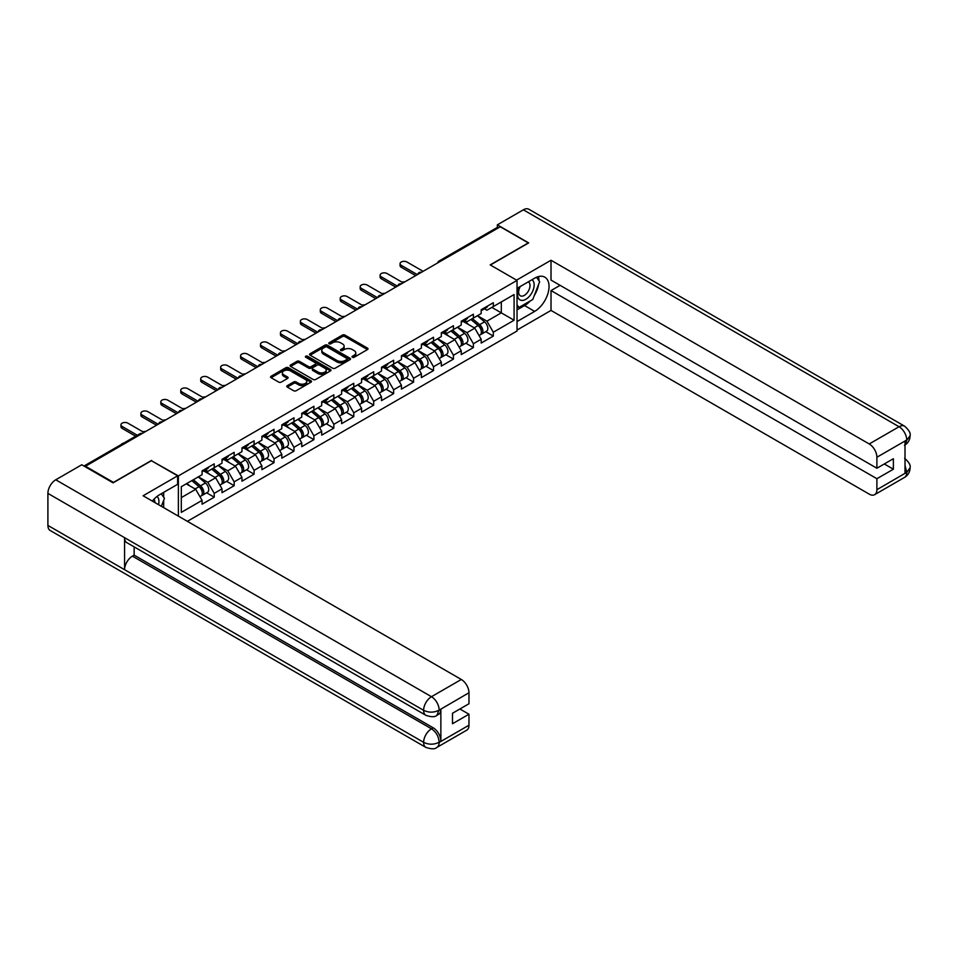 <?xml version="1.0" encoding="UTF-8"?>
<svg xmlns="http://www.w3.org/2000/svg" width="958" height="958" viewBox="0 0 958 958"><rect width="100%" height="100%" fill="white"/><g stroke="black" fill="none" stroke-linecap="round" stroke-linejoin="round"><path stroke-width="1.44" d="M352.4 357.262A1.245 0.719 0 0 0 354.161 357.262L367.489 349.562A1.772 1.03 0 0 0 368.004 348.844A1.772 1.03 0 0 0 367.489 348.113L344.904 335.084A1.772 1.03 0 0 0 342.401 335.084L329.073 342.772A1.245 0.719 0 0 0 330.821 343.79L332.558 342.796A5.676 3.281 0 0 1 340.581 342.796L342.461 343.874A5.676 3.281 0 0 1 344.126 346.197A5.676 3.281 0 0 1 342.461 348.508L340.737 349.514A1.245 0.719 0 0 0 342.497 350.52L344.221 349.526A5.676 3.281 0 0 1 352.245 349.526L354.125 350.616A5.676 3.281 0 0 1 355.789 352.927A5.676 3.281 0 0 1 354.125 355.25L352.4 356.244A1.245 0.719 0 0 0 352.4 357.262L352.4 356.244M287.328 385.631A1.772 1.03 0 0 0 286.813 386.349A1.772 1.03 0 0 0 287.328 387.08L293.663 390.732A1.772 1.03 0 0 0 296.178 390.732L310.979 382.194A1.772 1.03 0 0 0 311.494 381.464A1.772 1.03 0 0 0 310.979 380.745L288.394 367.704A1.772 1.03 0 0 0 285.891 367.704L271.09 376.255A1.772 1.03 0 0 0 270.563 376.973A1.772 1.03 0 0 0 271.09 377.703L278.742 382.11A1.772 1.03 0 0 0 281.245 382.11L287.58 378.458A1.772 1.03 0 0 0 288.107 377.739A1.772 1.03 0 0 0 287.58 377.009L283.784 374.817A4.742 2.742 0 0 1 282.394 372.878A4.742 2.742 0 0 1 285.328 370.351A4.742 2.742 0 0 1 290.502 370.95L305.363 379.524A4.742 2.742 0 0 1 306.752 381.464A4.742 2.742 0 0 1 303.83 383.99A4.742 2.742 0 0 1 298.656 383.404L296.178 381.967A1.772 1.03 0 0 0 293.663 381.967L287.328 385.631L287.328 387.08L293.663 383.451L293.663 381.967M151.544 460.415L113.463 482.401L85.466 466.247L500.292 226.759L528.277 242.913L490.197 264.899L517.033 280.395L178.38 475.91L151.544 460.786M332.677 368.207A1.772 1.03 0 0 0 335.192 368.207L349.993 359.669A1.772 1.03 0 0 0 350.508 358.939A1.772 1.03 0 0 0 349.993 358.22L327.408 345.179A1.772 1.03 0 0 0 324.906 345.179L310.105 353.73A1.772 1.03 0 0 0 309.578 354.448A1.772 1.03 0 0 0 310.105 355.179L332.677 368.207M306.273 357.526A1.245 0.719 0 0 1 307.53 357.705L307.53 356.22L330.486 369.477A1.772 1.03 0 0 1 331.001 370.207A1.772 1.03 0 0 1 330.486 370.926L315.685 379.476A1.772 1.03 0 0 1 313.17 379.476L290.597 366.435L290.597 364.986A1.772 1.03 0 0 0 290.07 365.716A1.772 1.03 0 0 0 290.597 366.435M290.597 364.986L296.932 361.334A1.772 1.03 0 0 1 299.435 361.334L308.596 366.615A1.772 1.03 0 0 0 311.099 366.615L315.302 364.196A1.772 1.03 0 0 0 315.829 363.465A1.772 1.03 0 0 0 315.302 362.747L305.77 357.238A1.245 0.719 0 0 1 307.53 356.22M178.38 516.123L178.38 475.91M187.385 521.32L517.033 331.013L517.033 280.395M206.641 492.819L214.221 497.202L214.221 493.358L207.838 482.293L198.378 476.833M214.221 497.202L202.078 504.207L202.078 500.375L181.313 512.362L181.313 486.688L202.078 474.701L202.078 470.857L214.221 463.852L214.221 467.684L222.017 463.181L222.017 459.349L234.159 452.344L234.159 456.176L241.955 451.673L241.955 447.841L254.098 440.836L254.098 444.668L261.893 440.165L261.893 436.333L274.024 429.316L274.024 433.16L281.82 428.657L281.82 424.825L293.962 417.808L293.962 421.652L301.758 417.149L301.758 413.305L313.901 406.3L313.901 410.132L321.696 405.641L321.696 401.797L333.839 394.792L333.839 398.624L341.635 394.121L341.635 390.289L353.777 383.284L353.777 387.116L361.573 382.613L361.573 378.781L373.704 371.776L373.704 375.608L381.5 371.105L381.5 367.273L393.642 360.256L393.642 364.1L401.438 359.597L401.438 355.765L413.581 348.748L413.581 352.592L421.376 348.089L421.376 344.245L433.519 337.24L433.519 341.084L441.315 336.581L441.315 332.737L453.445 325.732L453.445 329.564L461.241 325.073L461.241 321.229L473.384 314.224L473.384 318.056L481.179 313.553L481.179 309.721L493.322 302.716L493.322 306.548L514.087 294.561L514.087 320.235L493.322 332.222L486.927 321.158L477.479 315.697M485.742 331.684L493.322 336.066L493.322 332.222M493.322 336.066L481.179 343.072L481.179 339.24L473.384 343.73L467.001 332.666L457.541 327.205M465.804 343.192L473.384 347.574L473.384 343.73M473.384 347.574L461.241 354.58L461.241 350.748L453.445 355.25L447.063 344.173L437.602 338.713M445.865 354.7L453.445 359.082L453.445 355.25M453.445 359.082L441.315 366.088L441.315 362.256L433.519 366.758L427.124 355.681L417.664 350.233M425.939 366.219L433.519 370.59L433.519 366.758M433.519 370.59L421.376 377.596L421.376 373.764L413.581 378.266L407.186 367.201L397.738 361.741M406 377.727L413.581 382.098L413.581 378.266M413.581 382.098L401.438 389.116L401.438 385.272L393.642 389.774L387.26 378.709L377.799 373.249M386.062 389.235L393.642 393.606L393.642 389.774M393.642 393.606L381.5 400.624L381.5 396.78L373.704 401.282L367.321 390.217L357.861 384.757M366.124 400.743L373.704 405.126L373.704 401.282M373.704 405.126L361.573 412.132L361.573 408.288L353.777 412.79L347.383 401.725L337.923 396.265M346.185 412.251L353.777 416.634L353.777 412.79M353.777 416.634L341.635 423.64L341.635 419.808L333.839 424.298L327.444 413.233L317.984 407.773M326.259 423.759L333.839 428.142L333.839 424.298M333.839 428.142L321.696 435.148L321.696 431.316L313.901 435.818L307.506 424.741L298.058 419.281M306.321 435.267L313.901 439.65L313.901 435.818M313.901 439.65L301.758 446.656L301.758 442.824L293.962 447.326L287.58 436.261L278.119 430.801M286.382 446.787L293.962 451.158L293.962 447.326M293.962 451.158L281.82 458.164L281.82 454.331L274.024 458.834L267.641 447.769L258.181 442.309M266.444 458.295L274.024 462.666L274.024 458.834M274.024 462.666L261.893 469.683L261.893 465.839L254.098 470.342L247.703 459.277L238.243 453.817M246.517 469.803L254.098 474.174L254.098 470.342M254.098 474.174L241.955 481.191L241.955 477.347L234.159 481.85L227.764 470.785L218.316 465.325M226.579 481.311L234.159 485.694L234.159 481.85M234.159 485.694L222.017 492.699L222.017 488.855L214.221 493.358M205.359 469.947L207.838 471.372L214.221 467.684M207.838 482.293L215.634 477.791L203.707 470.905M222.017 488.855L215.634 477.791M225.298 458.439L227.764 459.864L234.159 456.176M227.764 470.785L235.56 466.283L223.633 459.397M241.955 477.347L235.56 466.283M245.236 446.931L247.703 448.356L254.098 444.668M247.703 459.277L255.499 454.775L243.572 447.889M261.893 465.839L255.499 454.775M265.174 435.423L267.641 436.848L274.024 433.16M267.641 447.769L275.437 443.267L263.51 436.381M281.82 454.331L275.437 443.267M285.101 423.915L287.58 425.34L293.962 421.652M287.58 436.261L295.375 431.759L283.448 424.873M301.758 442.824L295.375 431.759M305.039 412.395L307.506 413.832L313.901 410.132M307.506 424.741L315.302 420.251L303.375 413.365M321.696 431.316L315.302 420.251M324.978 400.887L327.444 402.312L333.839 398.624M327.444 413.233L335.24 408.731L323.313 401.845M341.635 419.808L335.24 408.731M344.916 389.379L347.383 390.804L353.777 387.116M347.383 401.725L355.179 397.223L343.251 390.337M361.573 408.288L355.179 397.223M364.842 377.871L367.321 379.296L373.704 375.608M367.321 390.217L375.117 385.715L363.19 378.829M381.5 396.78L375.117 385.715M384.781 366.363L387.26 367.788L393.642 364.1M387.26 378.709L395.055 374.207L383.128 367.321M401.438 385.272L395.055 374.207M404.719 354.855L407.186 356.28L413.581 352.592M407.186 367.201L414.982 362.699L403.055 355.813M421.376 373.764L414.982 362.699M424.657 343.347L427.124 344.772L433.519 341.084M427.124 355.681L434.92 351.191L422.993 344.305M441.315 362.256L434.92 351.191M444.596 331.827L447.063 333.252L453.445 329.564M447.063 344.173L454.858 339.683L442.931 332.785M461.241 350.748L454.858 339.683M464.522 320.319L467.001 321.744L473.384 318.056M467.001 332.666L474.797 328.163L462.87 321.277M481.179 339.24L474.797 328.163M498.376 227.86L440.476 261.283M439.662 261.762A2.706 1.569 120 0 1 440.357 261.211A2.706 1.569 60 0 0 438.992 261.079L496.891 227.657A2.706 1.569 60 0 1 498.244 227.788M484.461 308.811L486.927 310.236L493.322 306.548M486.927 321.158L501.309 312.859L501.309 301.938L514.087 294.561M491.849 307.398L514.087 320.235M85.466 466.247L85.466 466.905M181.313 497.609L195.695 489.299L186.235 483.85M202.078 500.375L195.695 489.299M352.903 357.43L354.125 356.723A5.676 3.281 0 0 0 355.789 354.412L355.789 352.927M344.126 346.197L344.126 347.67A5.676 3.281 0 0 1 342.461 349.993L341.228 350.7M367.465 349.574L344.904 336.557A1.772 1.03 0 0 0 342.401 336.557L329.564 343.958M349.993 358.22L349.993 359.669L327.408 346.652A1.772 1.03 0 0 0 324.906 346.652L310.117 355.19L310.105 353.73M346.856 359.454A1.245 0.719 0 0 0 346.856 358.436L327.037 346.988A1.245 0.719 0 0 0 325.277 346.988L323.457 348.041A5.676 3.281 0 0 0 321.792 350.365A5.676 3.281 0 0 0 323.457 352.676L337 360.495A5.676 3.281 0 0 0 345.036 360.495L346.856 359.454L346.856 360.926A1.245 0.719 0 0 0 347.215 360.412L347.215 358.939M321.792 350.365L321.792 351.837A5.676 3.281 0 0 0 323.457 354.149L323.457 352.676M346.856 360.926L345.036 361.968A5.676 3.281 0 0 1 337 361.968L323.457 354.149M290.621 366.447L296.932 362.807L296.932 361.334M315.829 363.465L315.829 364.938A1.772 1.03 0 0 1 315.302 365.669L311.099 368.1A1.772 1.03 0 0 1 308.596 368.1L299.435 362.807A1.772 1.03 0 0 0 296.932 362.807M307.53 357.705L330.462 370.938M318.092 372.099A4.742 2.742 0 0 0 323.265 372.698A4.742 2.742 0 0 0 326.199 370.171A4.742 2.742 0 0 0 324.81 368.231L319.565 365.202A1.772 1.03 0 0 0 317.062 365.202L312.859 367.632A1.772 1.03 0 0 0 312.344 368.351A1.772 1.03 0 0 0 312.859 369.081L318.092 372.099L318.092 373.584A4.742 2.742 0 0 0 323.265 374.171A4.742 2.742 0 0 0 326.199 371.644L326.199 370.171M312.344 368.351L312.344 369.836A1.772 1.03 0 0 0 312.859 370.554L312.859 369.081M318.092 373.584L312.859 370.554M306.752 381.464L306.752 382.937A4.742 2.742 0 0 1 303.83 385.475A4.742 2.742 0 0 1 298.656 384.876L296.178 383.451A1.772 1.03 0 0 0 293.663 383.451M282.394 372.878L282.394 374.362A4.742 2.742 0 0 0 283.784 376.29L283.784 374.817M287.58 377.009L287.58 378.458L283.784 376.29M310.955 382.206L288.394 369.177A1.772 1.03 0 0 0 285.891 369.177L271.114 377.715L271.09 376.255M404.803 281.88A4.072 2.347 0 0 0 402.037 282.179M479.659 326.702L478.772 326.187M480.808 334.306A5.964 3.449 -120 0 0 481.67 334.031A5.964 3.449 -120 0 0 482.748 329.863A5.964 3.449 -120 0 0 479.635 324.666L472.45 318.607M481.67 334.031L486.592 331.193A5.964 3.449 -120 0 0 487.658 327.025A5.964 3.449 -120 0 0 484.556 321.828L477.359 315.757M471.061 319.397L479.263 326.319A3.616 2.084 60 0 1 481.215 330.773M479.048 335.551L480.138 334.917A5.964 3.449 -120 0 0 481.215 330.75A5.964 3.449 -120 0 0 478.102 325.552L470.917 319.493M468.833 324.726L463.983 320.631M423.101 271.318L406.994 262.025A4.072 2.347 0 0 0 402.564 261.51A4.072 2.347 0 0 0 400.061 263.678A4.072 2.347 0 0 0 401.246 265.342L401.246 267.258A4.072 2.347 180 0 1 400.061 265.606L400.061 263.678M415.688 275.593L401.246 267.258M482.784 308.799A5.964 3.449 60 0 1 481.67 310.428A5.964 3.449 60 0 1 481.179 310.62M487.706 305.961A5.964 3.449 60 0 1 486.592 307.578L481.67 310.428M417.353 274.635L401.246 265.342M519.679 286.837A11.747 6.778 120 0 0 519.392 299.459A11.747 6.778 120 0 0 530.002 295.603A11.747 6.778 120 0 0 532.013 279.712M520.338 286.454A8.047 4.646 120 0 0 520.314 295.783A8.047 4.646 120 0 0 527.175 292.861A8.047 4.646 120 0 0 528.349 281.856A8.047 4.646 120 0 0 528.325 281.844M536.504 277.257L539.641 281.724L532.744 299.507L518.949 307.47L517.033 304.74M517.033 306.368L518.949 307.47M158.549 504.674A11.747 6.778 120 0 0 157.004 496.472M154.813 502.519A8.047 4.646 120 0 0 153.987 499.214M161.231 493.777L164.441 498.34L161.363 506.291M530.205 300.968A20.334 11.736 120 0 1 524.565 305.554L534.66 311.386A20.334 11.736 120 0 0 547.94 293.471A20.334 11.736 120 0 0 544.827 277.173A20.334 11.736 120 0 0 534.66 278.179L517.033 288.358M534.66 311.386L517.033 321.565M517.033 330.043L551.018 310.428L551.018 290.573L876.893 478.713L876.893 489.706L906.915 472.222L905.011 473.108L905.011 441.387L906.735 440.021L876.893 457.241A10.849 6.263 -120 0 0 869.229 443.961L899.059 426.741L523.355 209.826L497.346 224.843L528.66 242.913L490.388 265.007M560.095 285.34L551.018 290.573M884.306 463.959L893.383 469.204L893.383 458.726L876.893 468.234L551.018 280.095L551.018 260.253L869.229 443.961M516.578 280.131L551.018 260.253M551.018 310.428L869.229 494.136A10.849 6.263 -120 0 0 874.642 494.675A10.849 6.263 -120 0 0 876.893 489.706M523.355 209.826A11.113 6.419 -60 0 1 528.912 209.275L904.627 426.19A11.113 6.419 -60 0 0 899.059 426.741A10.849 6.263 60 0 1 906.735 440.021M497.346 227.525L497.346 224.843M876.893 468.234L876.893 457.241M893.383 469.204L876.893 478.713M534.241 295.651A20.334 11.736 120 0 0 538.612 284.37M538.947 280.73A20.334 11.736 120 0 0 538.444 276.587M524.565 305.554L517.033 309.901M517.033 307.542L518.05 306.955M905.011 465.528L906.735 472.114M904.627 458.283C908.986 462.199 910.807 465.337 910.1 467.684L906.939 472.21M904.627 426.19C908.974 430.07 910.807 433.232 910.1 435.674L906.927 440.129M425.915 715.327A11.113 6.419 -60 0 1 423.616 710.309C428.729 712.764 433.83 712.752 438.932 710.249L436.896 715.315C435.076 717.159 431.411 717.171 425.915 715.327L126.875 542.683A11.113 6.419 -60 0 1 124.576 537.666L47.9 493.394A11.113 6.419 -60 0 1 55.756 479.79L81.765 464.774L113.08 482.844L151.412 460.714L177.613 475.839L177.613 484.329L159.459 494.795A20.334 11.736 120 0 0 152.346 501.094M177.613 475.839L143.101 495.765L461.313 679.473A10.849 6.263 60 0 1 468.977 692.754L468.977 703.747L452.487 713.267L452.487 723.745L468.977 714.225L468.977 725.218A10.849 6.263 60 0 1 466.738 730.176L436.896 747.408A10.849 6.263 -120 0 0 439.135 742.45L468.977 725.218M163.231 507.381L167.518 509.848M163.686 507.117L163.686 500.304M163.686 497.262L163.686 492.364M436.896 747.408C435.16 749.252 431.495 749.252 425.915 747.42L50.199 530.504A11.113 6.419 -60 0 1 47.9 525.415L124.576 569.687A11.113 6.419 -60 0 1 132.432 556.155L431.471 728.798L433.196 727.805A10.849 6.263 60 0 1 440.86 741.085L440.86 709.351A10.849 6.263 60 0 1 438.62 714.321L436.896 715.315M47.9 493.394L47.9 525.415M55.756 479.79L431.471 696.705A11.113 6.419 -60 0 0 423.616 710.309L124.576 537.666L124.576 569.687L423.616 742.33C428.717 744.797 433.818 744.797 438.944 742.33L439.135 742.45M468.977 714.225L459.9 708.98M134.156 546.886L134.156 555.149L433.196 727.805M134.156 555.149L132.432 556.155M384.876 293.387A4.072 2.347 0 0 0 382.098 293.687M459.72 338.21L458.834 337.695M460.87 345.814A5.964 3.449 -120 0 0 461.732 345.539A5.964 3.449 -120 0 0 462.81 341.371A5.964 3.449 -120 0 0 459.696 336.186L452.511 330.115M461.732 345.539L466.654 342.701A5.964 3.449 -120 0 0 467.732 338.533A5.964 3.449 -120 0 0 464.618 333.336L457.433 327.277M451.122 330.917L459.325 337.839A3.616 2.084 60 0 1 461.277 342.281M459.121 347.059L460.199 346.425A5.964 3.449 -120 0 0 461.277 342.257A5.964 3.449 -120 0 0 458.164 337.06L450.979 331.001M448.907 336.234L444.045 332.139M364.938 304.895A4.072 2.347 0 0 0 362.172 305.195M439.794 349.718L438.896 349.203M440.931 357.322A5.964 3.449 -120 0 0 441.806 357.059A5.964 3.449 -120 0 0 442.871 352.891A5.964 3.449 -120 0 0 439.77 347.694L432.573 341.623M441.806 357.059L446.715 354.209A5.964 3.449 -120 0 0 447.793 350.041A5.964 3.449 -120 0 0 444.692 344.844L437.495 338.785M431.184 342.425L439.399 349.347A3.616 2.084 60 0 1 441.339 353.801M439.183 358.567L440.273 357.933A5.964 3.449 -120 0 0 441.339 353.765A5.964 3.449 -120 0 0 438.237 348.58L431.04 342.509M428.968 347.754L424.119 343.659M345 316.403A4.072 2.347 0 0 0 342.234 316.703M419.855 361.226L418.957 360.711M420.993 368.83A5.964 3.449 -120 0 0 421.867 368.567A5.964 3.449 -120 0 0 422.933 364.399A5.964 3.449 -120 0 0 419.832 359.202L412.635 353.131M421.867 368.567L426.789 365.716A5.964 3.449 -120 0 0 427.855 361.549A5.964 3.449 -120 0 0 424.753 356.364L417.556 350.293M411.257 353.933L419.46 360.855A3.616 2.084 60 0 1 421.412 365.309M419.245 370.075L420.334 369.453A5.964 3.449 -120 0 0 421.4 365.285A5.964 3.449 -120 0 0 418.299 360.088L411.102 354.017M409.03 359.262L404.18 355.167M325.061 327.923A4.072 2.347 0 0 0 322.295 328.223M399.917 372.734L399.019 372.219M401.067 380.338A5.964 3.449 -120 0 0 401.929 380.075A5.964 3.449 -120 0 0 403.007 375.907A5.964 3.449 -120 0 0 399.893 370.71L392.708 364.639M401.929 380.075L406.851 377.236A5.964 3.449 -120 0 0 407.916 373.069A5.964 3.449 -120 0 0 404.815 367.872L397.618 361.801M391.319 365.441L399.522 372.363A3.616 2.084 60 0 1 401.474 376.817M399.306 381.583L400.396 380.961A5.964 3.449 -120 0 0 401.462 376.793A5.964 3.449 -120 0 0 398.36 371.596L391.163 365.525M389.092 370.77L384.242 366.674M305.135 339.431A4.072 2.347 0 0 0 302.357 339.731M379.979 384.254L379.093 383.727M381.128 391.846A5.964 3.449 -120 0 0 381.991 391.582A5.964 3.449 -120 0 0 383.068 387.415A5.964 3.449 -120 0 0 379.955 382.218L372.77 376.147M381.991 391.582L386.912 388.744A5.964 3.449 -120 0 0 387.99 384.577A5.964 3.449 -120 0 0 384.876 379.38L377.691 373.309M371.381 376.949L379.584 383.871A3.616 2.084 60 0 1 381.535 388.325M379.368 393.091L380.458 392.469A5.964 3.449 -120 0 0 381.535 388.301A5.964 3.449 -120 0 0 378.422 383.104L371.237 377.033M369.165 382.278L364.303 378.182M403.162 282.826L387.068 273.533A4.072 2.347 0 0 0 382.625 273.018A4.072 2.347 0 0 0 380.122 275.197A4.072 2.347 0 0 0 381.308 276.85L381.308 278.766A4.072 2.347 180 0 1 380.122 277.113L380.122 275.197M395.75 287.113L381.308 278.766M462.846 320.307A5.964 3.449 60 0 1 461.732 321.936A5.964 3.449 60 0 1 461.241 322.139M467.767 317.469A5.964 3.449 60 0 1 466.654 319.098L461.732 321.936M397.414 286.155L381.308 276.85M383.224 294.334L367.13 285.041A4.072 2.347 0 0 0 362.699 284.538A4.072 2.347 0 0 0 360.184 286.705A4.072 2.347 0 0 0 361.382 288.358L361.382 290.286A4.072 2.347 180 0 1 360.184 288.621L360.184 286.705M375.811 298.621L361.382 290.286M442.907 331.815A5.964 3.449 60 0 1 441.806 333.444A5.964 3.449 60 0 1 441.315 333.647M447.829 328.977A5.964 3.449 60 0 1 446.715 330.606L441.806 333.444M377.476 297.663L361.382 288.358M363.298 305.853L347.191 296.549A4.072 2.347 0 0 0 342.76 296.046A4.072 2.347 0 0 0 340.246 298.213A4.072 2.347 0 0 0 341.443 299.878L341.443 301.794A4.072 2.347 180 0 1 340.246 300.129L340.246 298.213M355.885 310.129L341.443 301.794M422.969 343.323A5.964 3.449 60 0 1 421.867 344.952A5.964 3.449 60 0 1 421.376 345.155M427.891 340.485A5.964 3.449 60 0 1 426.789 342.114L421.867 344.952M357.538 309.171L341.443 299.878M343.359 317.361L327.253 308.057A4.072 2.347 0 0 0 322.822 307.554A4.072 2.347 0 0 0 320.319 309.721A4.072 2.347 0 0 0 321.505 311.386L321.505 313.302A4.072 2.347 180 0 1 320.319 311.637L320.319 309.721M335.947 321.637L321.505 313.302M403.043 354.831A5.964 3.449 60 0 1 401.929 356.46A5.964 3.449 60 0 1 401.438 356.663M407.964 351.993A5.964 3.449 60 0 1 406.851 353.622L401.929 356.46M337.611 320.679L321.505 311.386M323.421 328.869L307.314 319.577A4.072 2.347 0 0 0 302.884 319.062A4.072 2.347 0 0 0 300.381 321.229A4.072 2.347 0 0 0 301.566 322.894L301.566 324.81A4.072 2.347 180 0 1 300.381 323.145L300.381 321.229M316.008 333.144L301.566 324.81M383.104 366.351A5.964 3.449 60 0 1 381.991 367.968A5.964 3.449 60 0 1 381.5 368.171M388.026 363.501A5.964 3.449 60 0 1 386.912 365.13L381.991 367.968M317.673 332.186L301.566 322.894M285.197 350.939A4.072 2.347 0 0 0 282.418 351.239M360.052 395.762L359.154 395.247M361.19 403.366A5.964 3.449 -120 0 0 362.052 403.09A5.964 3.449 -120 0 0 363.13 398.923A5.964 3.449 -120 0 0 360.028 393.726L352.831 387.667M362.052 403.09L366.974 400.252A5.964 3.449 -120 0 0 368.052 396.085A5.964 3.449 -120 0 0 364.938 390.888L357.753 384.817M351.442 388.457L359.645 395.379A3.616 2.084 60 0 1 361.597 399.833M359.442 404.599L360.519 403.977A5.964 3.449 -120 0 0 361.597 399.809A5.964 3.449 -120 0 0 358.496 394.612L351.299 388.541M349.227 393.786L344.365 389.69M303.482 340.377L287.388 331.085A4.072 2.347 0 0 0 282.957 330.57A4.072 2.347 0 0 0 280.443 332.737A4.072 2.347 0 0 0 281.628 334.402L281.628 336.318A4.072 2.347 180 0 1 280.443 334.665L280.443 332.737M296.07 344.652L281.628 336.318M363.166 377.859A5.964 3.449 60 0 1 362.052 379.476A5.964 3.449 60 0 1 361.573 379.679M368.088 375.021A5.964 3.449 60 0 1 366.974 376.638L362.052 379.476M297.734 343.694L281.628 334.402M265.258 362.447A4.072 2.347 0 0 0 262.492 362.747M340.114 407.27L339.216 406.755M341.252 414.874A5.964 3.449 -120 0 0 342.126 414.598A5.964 3.449 -120 0 0 343.192 410.431A5.964 3.449 -120 0 0 340.09 405.234L332.893 399.175M342.126 414.598L347.047 411.76A5.964 3.449 -120 0 0 348.113 407.593A5.964 3.449 -120 0 0 345.012 402.396L337.815 396.325M331.516 399.965L339.719 406.887A3.616 2.084 60 0 1 341.671 411.341M339.503 416.119L340.593 415.485A5.964 3.449 -120 0 0 341.659 411.317A5.964 3.449 -120 0 0 338.557 406.12L331.36 400.061M329.289 405.294L324.439 401.198M283.544 351.885L267.45 342.593A4.072 2.347 0 0 0 263.019 342.078A4.072 2.347 0 0 0 260.504 344.245A4.072 2.347 0 0 0 261.702 345.91L261.702 347.826A4.072 2.347 180 0 1 260.504 346.173L260.504 344.245M276.144 356.172L261.702 347.826M343.227 389.367A5.964 3.449 60 0 1 342.126 390.996A5.964 3.449 60 0 1 341.635 391.199M348.149 386.529A5.964 3.449 60 0 1 347.047 388.146L342.126 390.996M277.796 355.202L261.702 345.91M245.32 373.955A4.072 2.347 0 0 0 242.554 374.255M320.176 418.778L319.277 418.263M321.325 426.382A5.964 3.449 -120 0 0 322.187 426.106A5.964 3.449 -120 0 0 323.253 421.939A5.964 3.449 -120 0 0 320.152 416.754L312.955 410.683M322.187 426.106L327.109 423.268A5.964 3.449 -120 0 0 328.175 419.101A5.964 3.449 -120 0 0 325.073 413.904L317.876 407.845M311.578 411.485L319.78 418.406A3.616 2.084 60 0 1 321.732 422.861M319.565 427.627L320.655 426.993A5.964 3.449 -120 0 0 321.72 422.825A5.964 3.449 -120 0 0 318.619 417.628L311.422 411.569M309.35 416.802L304.5 412.718M263.618 363.393L247.511 354.101A4.072 2.347 0 0 0 243.081 353.598A4.072 2.347 0 0 0 240.566 355.765A4.072 2.347 0 0 0 241.763 357.418L241.763 359.334A4.072 2.347 180 0 1 240.566 357.681L240.566 355.765M256.205 367.68L241.763 359.334M323.301 400.875A5.964 3.449 60 0 1 322.187 402.504A5.964 3.449 60 0 1 321.696 402.707M328.211 398.037A5.964 3.449 60 0 1 327.109 399.666L322.187 402.504M257.858 366.722L241.763 357.418M225.381 385.463A4.072 2.347 0 0 0 222.615 385.763M300.237 430.286L299.351 429.771M301.387 437.89A5.964 3.449 -120 0 0 302.249 437.626A5.964 3.449 -120 0 0 303.327 433.459A5.964 3.449 -120 0 0 300.213 428.262L293.028 422.191M302.249 437.626L307.171 434.776A5.964 3.449 -120 0 0 308.236 430.609A5.964 3.449 -120 0 0 305.135 425.412L297.95 419.353M291.639 422.993L299.842 429.914A3.616 2.084 60 0 1 301.794 434.369M299.626 439.135L300.716 438.501A5.964 3.449 -120 0 0 301.794 434.333A5.964 3.449 -120 0 0 298.68 429.148L291.495 423.077M289.412 428.322L284.562 424.226M243.679 374.901L227.573 365.609A4.072 2.347 0 0 0 223.142 365.106A4.072 2.347 0 0 0 220.639 367.273A4.072 2.347 0 0 0 221.825 368.926L221.825 370.854A4.072 2.347 180 0 1 220.639 369.189L220.639 367.273M236.267 379.188L221.825 370.854M303.363 412.383A5.964 3.449 60 0 1 302.249 414.012A5.964 3.449 60 0 1 301.758 414.215M308.284 409.545A5.964 3.449 60 0 1 307.171 411.174L302.249 414.012M237.931 378.23L221.825 368.926M205.455 396.983A4.072 2.347 0 0 0 202.677 397.271M280.299 441.794L279.413 441.279M281.448 449.398A5.964 3.449 -120 0 0 282.311 449.134A5.964 3.449 -120 0 0 283.388 444.967A5.964 3.449 -120 0 0 280.275 439.77L273.09 433.699M282.311 449.134L287.232 446.296A5.964 3.449 -120 0 0 288.31 442.129A5.964 3.449 -120 0 0 285.197 436.932L278.012 430.861M271.701 434.501L279.904 441.422A3.616 2.084 60 0 1 281.856 445.877M279.7 450.643L280.778 450.021A5.964 3.449 -120 0 0 281.856 445.853A5.964 3.449 -120 0 0 278.742 440.656L271.557 434.585M269.485 439.83L264.624 435.734M223.741 386.421L207.647 377.117A4.072 2.347 0 0 0 203.204 376.614A4.072 2.347 0 0 0 200.701 378.781A4.072 2.347 0 0 0 201.887 380.446L201.887 382.362A4.072 2.347 180 0 1 200.701 380.697L200.701 378.781M216.328 390.696L201.887 382.362M283.424 423.891A5.964 3.449 60 0 1 282.311 425.52A5.964 3.449 60 0 1 281.82 425.723M288.346 421.053A5.964 3.449 60 0 1 287.232 422.682L282.311 425.52M217.993 389.738L201.887 380.446M185.517 408.491A4.072 2.347 0 0 0 182.75 408.791M260.372 453.302L259.474 452.787M261.51 460.906A5.964 3.449 -120 0 0 262.384 460.642A5.964 3.449 -120 0 0 263.45 456.475A5.964 3.449 -120 0 0 260.348 451.278L253.151 445.207M262.384 460.642L267.294 457.804A5.964 3.449 -120 0 0 268.372 453.637A5.964 3.449 -120 0 0 265.27 448.44L258.073 442.368M251.762 446.009L259.977 452.93A3.616 2.084 60 0 1 261.917 457.385M259.762 462.151L260.851 461.528A5.964 3.449 -120 0 0 261.917 457.361A5.964 3.449 -120 0 0 258.816 452.164L251.619 446.093M249.547 451.338L244.697 447.242M203.803 397.929L187.708 388.625A4.072 2.347 0 0 0 183.277 388.122A4.072 2.347 0 0 0 180.763 390.289A4.072 2.347 0 0 0 181.96 391.954L181.96 393.87A4.072 2.347 180 0 1 180.763 392.205L180.763 390.289M196.39 402.204L181.96 393.87M263.486 435.411A5.964 3.449 60 0 1 262.384 437.028A5.964 3.449 60 0 1 261.893 437.231M268.408 432.561A5.964 3.449 60 0 1 267.294 434.19L262.384 437.028M198.055 401.246L181.96 391.954M165.578 419.999A4.072 2.347 0 0 0 162.812 420.299M240.434 464.822L239.536 464.295M241.572 472.414A5.964 3.449 -120 0 0 242.446 472.15A5.964 3.449 -120 0 0 243.512 467.983A5.964 3.449 -120 0 0 240.41 462.786L233.213 456.715M242.446 472.15L247.368 469.312A5.964 3.449 -120 0 0 248.433 465.145A5.964 3.449 -120 0 0 245.332 459.948L238.135 453.876M231.836 457.517L240.039 464.438A3.616 2.084 60 0 1 241.991 468.893M239.823 473.659L240.913 473.036A5.964 3.449 -120 0 0 241.979 468.869A5.964 3.449 -120 0 0 238.877 463.672L231.68 457.601M229.609 462.846L224.759 458.75M183.876 409.437L167.77 400.145A4.072 2.347 0 0 0 163.339 399.63A4.072 2.347 0 0 0 160.824 401.797A4.072 2.347 0 0 0 162.022 403.462L162.022 405.378A4.072 2.347 180 0 1 160.824 403.713L160.824 401.797M176.464 413.712L162.022 405.378M243.56 446.919A5.964 3.449 60 0 1 242.446 448.536A5.964 3.449 60 0 1 241.955 448.739M248.469 444.069A5.964 3.449 60 0 1 247.368 445.698L242.446 448.536M178.116 412.754L162.022 403.462M145.64 431.507A4.072 2.347 0 0 0 142.874 431.807M220.496 476.33L219.598 475.815M221.645 483.934A5.964 3.449 -120 0 0 222.507 483.658A5.964 3.449 -120 0 0 223.585 479.491A5.964 3.449 -120 0 0 220.472 474.294L213.287 468.234M222.507 483.658L227.429 480.82A5.964 3.449 -120 0 0 228.495 476.653A5.964 3.449 -120 0 0 225.393 471.456L218.196 465.384M211.898 469.025L220.101 475.946A3.616 2.084 60 0 1 222.052 480.401M219.885 485.167L220.975 484.544A5.964 3.449 -120 0 0 222.04 480.377A5.964 3.449 -120 0 0 218.939 475.18L211.742 469.121M209.67 474.354L204.82 470.258M163.938 420.945L147.831 411.653A4.072 2.347 0 0 0 143.401 411.138A4.072 2.347 0 0 0 140.898 413.305A4.072 2.347 0 0 0 142.083 414.97L142.083 416.886A4.072 2.347 180 0 1 140.898 415.233L140.898 413.305M156.525 425.22L142.083 416.886M223.621 458.427A5.964 3.449 60 0 1 222.507 460.056A5.964 3.449 60 0 1 222.017 460.247M228.543 455.589A5.964 3.449 60 0 1 227.429 457.206L222.507 460.056M158.19 424.262L142.083 414.97M123.702 443.111A4.072 2.347 0 0 0 121.175 444.572M200.557 487.838L199.671 487.323M201.707 495.442A5.964 3.449 -120 0 0 202.569 495.166A5.964 3.449 -120 0 0 203.647 490.999A5.964 3.449 -120 0 0 200.533 485.802L193.348 479.742M202.569 495.166L207.491 492.328A5.964 3.449 -120 0 0 208.569 488.161A5.964 3.449 -120 0 0 205.455 482.964L198.27 476.904M191.959 480.545L200.162 487.466A3.616 2.084 60 0 1 202.114 491.909M199.947 496.687L201.036 496.052A5.964 3.449 -120 0 0 202.114 491.885A5.964 3.449 -120 0 0 199.001 486.688L191.816 480.629M189.744 485.862L186.894 483.467M143.999 432.453L127.893 423.161A4.072 2.347 0 0 0 123.462 422.646A4.072 2.347 0 0 0 120.959 424.825A4.072 2.347 0 0 0 122.145 426.478L122.145 428.394A4.072 2.347 180 0 1 120.959 426.741L120.959 424.825M135.665 436.201L122.145 428.394M203.683 469.935A5.964 3.449 60 0 1 202.569 471.564A5.964 3.449 60 0 1 202.078 471.767M208.605 467.097A5.964 3.449 60 0 1 207.491 468.713L202.569 471.564M137.329 435.243L122.145 426.478M141.449 433.926L84.771 466.51M142 433.603A2.706 1.569 -60 0 0 141.317 433.854A2.706 1.569 -120 0 0 139.964 433.723L83.969 466.043M419.724 273.269A2.706 1.569 120 0 1 420.418 272.719A2.706 1.569 -60 0 1 421.101 272.467M399.797 284.777A2.706 1.569 120 0 1 400.48 284.227A2.706 1.569 -60 0 1 401.174 283.975M379.859 296.285A2.706 1.569 120 0 1 380.542 295.735A2.706 1.569 -60 0 1 381.236 295.495M359.921 307.793A2.706 1.569 120 0 1 360.615 307.255A2.706 1.569 -60 0 1 361.298 307.003M339.982 319.301A2.706 1.569 120 0 1 340.677 318.763A2.706 1.569 -60 0 1 341.359 318.511M320.044 330.809A2.706 1.569 120 0 1 320.738 330.271A2.706 1.569 -60 0 1 321.421 330.019M300.117 342.329A2.706 1.569 120 0 1 300.8 341.778A2.706 1.569 -60 0 1 301.495 341.527M280.179 353.837A2.706 1.569 120 0 1 280.862 353.286A2.706 1.569 -60 0 1 281.556 353.035M260.241 365.345A2.706 1.569 120 0 1 260.935 364.794A2.706 1.569 -60 0 1 261.618 364.555M240.302 376.853A2.706 1.569 120 0 1 240.997 376.314A2.706 1.569 -60 0 1 241.679 376.063M220.376 388.361A2.706 1.569 120 0 1 221.058 387.822A2.706 1.569 -60 0 1 221.753 387.571M200.438 399.869A2.706 1.569 120 0 1 201.12 399.33A2.706 1.569 -60 0 1 201.815 399.079M180.499 411.377A2.706 1.569 120 0 1 181.194 410.838A2.706 1.569 -60 0 1 181.876 410.587M160.561 422.897A2.706 1.569 120 0 1 161.255 422.346A2.706 1.569 -60 0 1 161.938 422.095M354.125 356.723L354.125 355.25M340.737 350.52L340.737 349.514M342.461 349.993L342.461 348.508M329.073 343.79L329.073 342.772M342.401 336.557L342.401 335.084M344.904 336.557L344.904 335.084M367.489 349.562L367.489 348.113M324.906 346.652L324.906 345.179M327.408 346.652L327.408 345.179M337 361.968L337 360.495M345.036 361.968L345.036 360.495M299.435 362.807L299.435 361.334M308.596 368.1L308.596 366.615M311.099 368.1L311.099 366.615M315.302 365.669L315.302 364.196M330.486 370.926L330.486 369.477M296.178 383.451L296.178 381.967M298.656 384.876L298.656 383.404M285.891 369.177L285.891 367.704M288.394 369.177L288.394 367.704M310.979 382.194L310.979 380.745M479.635 324.666L484.556 321.828M474.186 327.816L478.102 325.552M910.1 467.72C909.98 471.971 908.112 475.216 904.484 477.443A10.849 6.263 -120 0 0 906.735 472.486M905.011 444.991L906.735 440.393M440.86 741.085L438.956 742.33M468.977 692.754L438.956 710.249M439.135 710.345L440.86 709.351M439.135 709.986A10.849 6.263 60 0 0 431.471 696.705L461.313 679.473M425.915 747.42A11.113 6.419 -60 0 1 423.616 742.33A11.113 6.419 -60 0 1 431.471 728.798C436.082 731.888 438.644 736.319 439.135 742.079M459.696 336.186L464.618 333.336M454.248 339.324L458.164 337.06M439.77 347.694L444.692 344.844M434.309 350.832L438.237 348.58M419.832 359.202L424.753 356.364M414.383 362.352L418.299 360.088M399.893 370.71L404.815 367.872M394.445 373.859L398.36 371.596M379.955 382.218L384.876 379.38M374.506 385.367L378.422 383.104M360.028 393.726L364.938 390.888M354.568 396.875L358.496 394.612M340.09 405.234L345.012 402.396M334.641 408.383L338.557 406.12M320.152 416.754L325.073 413.904M314.703 419.891L318.619 417.628M300.213 428.262L305.135 425.412M294.765 431.411L298.68 429.148M280.275 439.77L285.197 436.932M274.826 442.919L278.742 440.656M260.348 451.278L265.27 448.44M254.9 454.427L258.816 452.164M240.41 462.786L245.332 459.948M234.961 465.935L238.877 463.672M220.472 474.294L225.393 471.456M215.023 477.443L218.939 475.18M200.533 485.802L205.455 482.964M195.085 488.951L199.001 486.688M438.992 261.079A2.706 2.706 0 0 0 437.698 262.899M421.281 272.371A2.706 2.706 0 0 0 417.76 274.407M401.354 283.879A2.706 2.706 0 0 0 397.821 285.915M381.416 295.387A2.706 2.706 0 0 0 377.883 297.423M361.477 306.895A2.706 2.706 0 0 0 357.957 308.931M341.539 318.403A2.706 2.706 0 0 0 338.018 320.439M321.613 329.911A2.706 2.706 0 0 0 318.08 331.947M301.674 341.419A2.706 2.706 0 0 0 298.142 343.467M281.736 352.939A2.706 2.706 0 0 0 278.203 354.975M261.797 364.447A2.706 2.706 0 0 0 258.277 366.483M241.859 375.955A2.706 2.706 0 0 0 238.338 377.991M221.933 387.463A2.706 2.706 0 0 0 218.4 389.499M201.994 398.971A2.706 2.706 0 0 0 198.462 401.007M182.056 410.479A2.706 2.706 0 0 0 178.535 412.515M162.118 421.999A2.706 2.706 0 0 0 158.597 424.035M142.191 433.507A2.706 2.706 0 0 0 139.964 433.723M874.642 494.675L904.484 477.443M910.1 435.71C909.956 439.914 908.088 443.135 904.484 445.35"/></g></svg>

